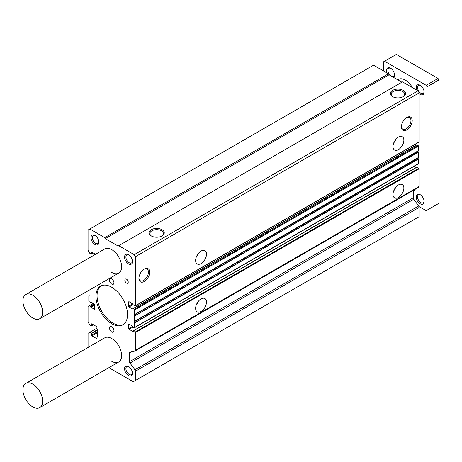 <?xml version="1.0" encoding="UTF-8"?>
<svg xmlns="http://www.w3.org/2000/svg" width="462" height="462" viewBox="0 0 462 462"><rect width="100%" height="100%" fill="white"/><g stroke="black" fill="none" stroke-linecap="round" stroke-linejoin="round"><path stroke-width="0.69" d="M25.803 294.525A13.958 8.056 -120 0 0 23.66 305.711A13.958 8.056 -120 0 0 32.779 318.012A13.958 8.056 -120 0 0 39.761 318.699A13.958 8.056 -120 0 0 41.898 307.519A13.958 8.056 -120 0 0 32.779 295.218A13.958 8.056 -120 0 0 25.803 294.525L104.753 248.943A13.958 8.056 60 0 1 111.735 249.636A13.958 8.056 60 0 1 120.853 261.931A13.958 8.056 60 0 1 118.711 273.117A13.958 8.056 60 0 1 111.735 272.424M25.803 383.414A13.958 8.056 60 0 1 32.779 384.107A13.958 8.056 60 0 1 41.898 396.408A13.958 8.056 60 0 1 39.761 407.588A13.958 8.056 60 0 1 32.779 406.901A13.958 8.056 60 0 1 23.66 394.6A13.958 8.056 60 0 1 25.803 383.414L104.753 337.832A13.958 8.056 60 0 1 111.735 338.525A13.958 8.056 60 0 1 120.853 350.82A13.958 8.056 60 0 1 118.711 362.006A13.958 8.056 60 0 1 111.735 361.313M402.991 96.801A6.728 3.887 0 0 0 404.666 94.317A6.728 3.887 0 0 0 402.697 91.488A6.728 3.887 0 0 0 393.185 91.488A6.728 3.887 0 0 0 391.216 94.317A6.728 3.887 0 0 0 392.891 96.801M392.561 90.402A7.611 4.395 180 0 1 403.326 90.402A7.611 4.395 180 0 1 403.326 96.616L403.326 96.616A7.611 4.395 180 0 1 392.561 96.616A7.611 4.395 180 0 1 392.561 90.402M151.253 235.932L151.253 235.932A7.611 4.395 180 0 1 151.253 229.718A7.611 4.395 180 0 1 162.023 229.718A7.611 4.395 180 0 1 162.023 235.932A7.611 4.395 180 0 1 151.253 235.932M161.688 236.111A6.728 3.887 0 0 0 163.363 233.633A6.728 3.887 0 0 0 161.394 230.804A6.728 3.887 0 0 0 153.996 229.978A6.728 3.887 0 0 0 149.913 233.633A6.728 3.887 0 0 0 151.588 236.111M393.716 142.995A7.675 4.429 120 0 0 395.755 139.466M398.435 137.099A7.675 4.429 -60 0 1 402.275 136.717A7.675 4.429 -60 0 1 403.453 142.868A7.675 4.429 -60 0 1 398.435 149.636A7.675 4.429 -60 0 1 394.6 150.017A7.675 4.429 -60 0 1 393.422 143.861A7.675 4.429 -60 0 1 398.435 137.099M196.333 256.953A7.675 4.429 120 0 0 198.365 253.43M201.051 251.057A7.675 4.429 -60 0 1 204.891 250.675A7.675 4.429 -60 0 1 206.064 256.832A7.675 4.429 -60 0 1 201.051 263.594A7.675 4.429 -60 0 1 197.21 263.975A7.675 4.429 -60 0 1 196.038 257.825A7.675 4.429 -60 0 1 201.051 251.057M406.826 117.492L406.826 117.492A7.611 4.395 -60 0 1 412.208 120.599A7.611 4.395 -60 0 1 406.826 129.926A7.611 4.395 -60 0 1 401.443 126.819A7.611 4.395 -60 0 1 406.826 117.492L406.826 117.492M401.449 126.438A6.728 3.887 120 0 0 402.76 129.129A6.728 3.887 120 0 0 406.196 128.84A6.728 3.887 120 0 0 410.614 122.846A6.728 3.887 120 0 0 409.488 117.481A6.728 3.887 120 0 0 406.502 117.689M144.3 269.057L144.3 269.057A7.611 4.395 -60 0 1 149.688 272.164A7.611 4.395 -60 0 1 144.3 281.491A7.611 4.395 -60 0 1 138.918 278.384A7.611 4.395 -60 0 1 144.3 269.057L144.3 269.057M138.929 278.003A6.728 3.887 120 0 0 140.24 280.694A6.728 3.887 120 0 0 143.676 280.405A6.728 3.887 120 0 0 148.088 274.411A6.728 3.887 120 0 0 146.962 269.046A6.728 3.887 120 0 0 143.977 269.254M196.333 304.816A7.675 4.429 120 0 0 198.365 301.293M201.051 298.92A7.675 4.429 -60 0 1 204.891 298.544A7.675 4.429 -60 0 1 206.064 304.695A7.675 4.429 -60 0 1 201.051 311.457A7.675 4.429 -60 0 1 197.21 311.838A7.675 4.429 -60 0 1 196.038 305.688A7.675 4.429 -60 0 1 201.051 298.92M393.716 190.858A7.675 4.429 120 0 0 395.755 187.329M398.435 184.962A7.675 4.429 -60 0 1 402.275 184.581A7.675 4.429 -60 0 1 403.453 190.731A7.675 4.429 -60 0 1 398.435 197.499A7.675 4.429 -60 0 1 394.6 197.88A7.675 4.429 -60 0 1 393.422 191.73A7.675 4.429 -60 0 1 398.435 184.962M111.735 284.107A3.142 1.813 60 0 1 109.685 281.341A3.142 1.813 60 0 1 110.164 278.823A3.142 1.813 60 0 1 111.735 278.979A3.142 1.813 60 0 1 113.785 281.745A3.142 1.813 60 0 1 113.305 284.263A3.142 1.813 60 0 1 111.735 284.107M112.693 279.781A3.142 1.813 -120 0 0 113.739 281.595M111.735 331.97A3.142 1.813 60 0 1 109.685 329.204A3.142 1.813 60 0 1 110.164 326.686A3.142 1.813 60 0 1 111.735 326.842A3.142 1.813 60 0 1 113.785 329.608A3.142 1.813 60 0 1 113.305 332.126A3.142 1.813 60 0 1 111.735 331.97M112.693 327.645A3.142 1.813 -120 0 0 113.739 329.458M128.511 263.877A5.584 3.222 60 0 1 124.561 257.039A5.584 3.222 60 0 1 128.511 254.764L128.511 254.764A5.584 3.222 60 0 1 132.461 261.602A5.584 3.222 60 0 1 128.511 263.877M128.863 254.984A4.637 2.68 -120 0 0 126.859 254.92A4.637 2.68 -120 0 0 126.149 258.633A4.637 2.68 -120 0 0 129.181 262.722A4.637 2.68 -120 0 0 131.497 262.953A4.637 2.68 -120 0 0 132.444 261.186M94.958 244.508A5.584 3.222 60 0 1 91.008 237.67A5.584 3.222 60 0 1 94.958 235.389L94.958 235.389A5.584 3.222 60 0 1 98.903 242.227A5.584 3.222 60 0 1 94.958 244.508M95.305 235.608A4.637 2.68 -120 0 0 93.307 235.545A4.637 2.68 -120 0 0 92.591 239.264A4.637 2.68 -120 0 0 95.622 243.347A4.637 2.68 -120 0 0 97.944 243.578A4.637 2.68 -120 0 0 98.891 241.817M128.511 375.56A5.584 3.222 60 0 1 124.561 368.722A5.584 3.222 60 0 1 128.511 366.441L128.511 366.441A5.584 3.222 60 0 1 132.461 373.279A5.584 3.222 60 0 1 128.511 375.56M128.863 366.661A4.637 2.68 -120 0 0 126.859 366.597A4.637 2.68 -120 0 0 126.149 370.316A4.637 2.68 -120 0 0 129.181 374.405A4.637 2.68 -120 0 0 131.497 374.636A4.637 2.68 -120 0 0 132.444 372.869M126.536 283.091A2.391 1.38 60 0 1 124.977 280.983A2.391 1.38 60 0 1 125.341 279.065A2.391 1.38 60 0 1 126.536 279.181A2.391 1.38 60 0 1 128.101 281.289A2.391 1.38 60 0 1 127.731 283.206A2.391 1.38 60 0 1 126.536 283.091M111.735 323.706A22.332 12.896 60 0 1 97.147 304.031A22.332 12.896 60 0 1 100.566 286.134A22.332 12.896 60 0 1 111.735 287.243A22.332 12.896 60 0 1 126.322 306.918A22.332 12.896 60 0 1 122.898 324.815A22.332 12.896 60 0 1 111.735 323.706M101.138 285.839A22.332 12.896 -120 0 0 98.412 303.892A22.332 12.896 -120 0 0 112.844 323.065A22.332 12.896 -120 0 0 123.441 324.468M417.977 90.829L402.483 81.884L118.74 245.703L134.234 254.649L417.977 90.829L419.161 92.885L419.161 141.886L418.867 142.059M416.233 145.097L415.038 144.404M417.977 163.877A0.56 0.323 -120 0 0 418.37 163.652L418.37 159.055L418.018 158.229L418.37 157.536L418.37 152.217L418.018 151.392L418.37 150.699L418.37 146.102A0.56 0.323 -120 0 0 417.977 145.42L416.99 144.849A0.56 0.323 -120 0 0 416.597 145.074M416.233 167.435L414.195 166.256M418.647 187.272A1.675 0.964 -120 0 0 418.815 187.208A1.675 0.964 -120 0 0 419.161 186.446L419.161 168.78L416.99 167.186A0.56 0.323 -120 0 0 416.597 167.411M413.75 199.261L130.013 363.08L134.91 369.808A1.675 0.964 60 0 1 135.418 371.229L135.418 380.463L419.161 216.643L419.161 207.415A1.675 0.964 -120 0 0 418.647 205.994L413.75 199.261A1.675 0.964 60 0 1 413.242 197.84L413.242 190.431M388.467 73.793L373.567 65.188L89.824 229.008L104.724 237.612L388.467 73.793L389.062 74.821L401.888 82.224M104.724 237.612L105.319 238.635L118.151 246.044L118.74 245.703M134.234 254.649L135.418 256.699L419.161 92.885M135.418 256.699L135.418 305.7L133.247 304.793A0.56 0.323 60 0 1 132.854 304.106L129.106 301.715L128.707 301.94A0.56 0.323 60 0 1 129.106 301.715M128.707 301.94L128.707 306.271L132.796 303.909M133.085 304.654L129.106 306.959A0.56 0.323 60 0 1 128.707 306.271M129.106 306.959L132.658 309.009M132.854 308.893A0.56 0.323 60 0 1 133.247 308.668L134.234 309.234A0.56 0.323 60 0 1 134.633 309.921L134.633 314.518L134.275 314.934L418.018 151.114M418.018 151.392L134.275 314.934M134.275 315.205L134.633 316.037L134.633 321.356L134.275 321.771L418.018 157.952M418.018 158.229L134.275 321.771M134.275 322.043L134.633 322.874L134.633 327.471A0.56 0.323 60 0 1 134.234 327.697L133.247 327.125A0.56 0.323 60 0 1 132.854 326.443L129.106 324.053L128.707 324.278A0.56 0.323 60 0 1 129.106 324.053M128.707 324.278L128.707 328.609L132.796 326.247M133.085 326.992L129.106 329.291A0.56 0.323 60 0 1 128.707 328.609M129.106 329.291L132.658 331.341M132.854 331.231A0.56 0.323 60 0 1 133.247 331L135.418 332.6L135.418 350.26A1.675 0.964 60 0 1 135.071 351.028A1.675 0.964 60 0 1 134.91 351.091L130.013 352.165A1.675 0.964 60 0 0 129.845 352.229A1.675 0.964 60 0 0 129.499 352.997L129.499 361.659L413.242 197.84M130.013 363.08A1.675 0.964 60 0 1 129.499 361.659M135.418 380.463L133.247 381.716L108.911 367.665M88.046 347.476L88.046 333.281L96.928 328.153M89.726 332.311L91.303 333.223L91.499 335.164L97.424 331.745M97.424 332.652L91.898 335.845A0.56 0.323 60 0 1 91.499 335.164M91.898 335.845L96.535 338.525L96.928 338.294A0.56 0.323 60 0 1 96.535 338.525M96.928 338.294L97.228 336.642M97.424 336.527L97.424 329.579L96.928 328.834L96.928 327.24A0.56 0.323 60 0 0 96.535 326.559L91.898 323.879L91.499 324.105A0.56 0.323 60 0 1 91.898 323.879M91.499 324.105L91.441 325.831L89.726 324.907L88.046 321.997L88.046 306.387L93.278 303.367M89.328 305.648L90.217 306.156A0.56 0.323 60 0 1 90.616 306.843L94.722 304.47M94.756 304.903L90.812 307.184L90.616 306.843M90.812 307.184L94.364 309.234L94.756 309.009A0.56 0.323 60 0 1 94.364 309.234M94.756 309.009L94.756 304.677A0.56 0.323 60 0 0 94.364 303.99L90.812 301.94M90.616 302.056A0.56 0.323 60 0 1 90.217 302.287L89.23 301.715A0.56 0.323 60 0 1 88.837 301.028L88.837 296.437L89.195 296.015L88.837 290.367M95.507 254.285L91.898 252.2L91.499 252.425A0.56 0.323 60 0 1 91.898 252.2M91.499 252.425L91.441 254.146L89.726 253.222L88.046 250.317L88.046 230.03L89.824 229.008M105.319 238.635L389.062 74.821M416.73 90.113A5.584 3.222 60 0 1 420.149 85.245A5.584 3.222 60 0 1 424.099 92.082A5.584 3.222 60 0 1 420.149 94.364A5.584 3.222 60 0 1 419.161 93.647M420.495 85.464A4.637 2.68 -120 0 0 418.497 85.401A4.637 2.68 -120 0 0 417.787 89.12A4.637 2.68 -120 0 0 420.818 93.209A4.637 2.68 -120 0 0 423.134 93.44A4.637 2.68 -120 0 0 424.081 91.672M387.121 73.019A5.584 3.222 60 0 1 390.54 68.151L390.54 68.151A5.584 3.222 60 0 1 394.49 74.988A5.584 3.222 60 0 1 393.543 77.408M390.892 68.37A4.637 2.68 -120 0 0 388.889 68.307A4.637 2.68 -120 0 0 388.086 71.674A4.637 2.68 -120 0 0 390.656 75.745M420.149 203.765A5.584 3.222 60 0 1 416.198 196.928A5.584 3.222 60 0 1 420.149 194.652L420.149 194.652A5.584 3.222 60 0 1 424.099 201.49A5.584 3.222 60 0 1 420.149 203.765M420.495 194.872A4.637 2.68 -120 0 0 418.497 194.808A4.637 2.68 -120 0 0 417.787 198.521A4.637 2.68 -120 0 0 420.818 202.61A4.637 2.68 -120 0 0 423.134 202.841A4.637 2.68 -120 0 0 424.081 201.074M397.701 79.81L398.365 79.429A13.958 8.056 60 0 1 405.347 80.117A13.958 8.056 60 0 1 412.393 87.607M418.942 206.485L426.189 210.672L427.055 210.17L427.055 86.821L426.189 85.314L384.499 61.25L383.633 61.746L383.633 71.004M414.628 189.628A13.958 8.056 60 0 1 413.242 191.799M426.189 85.314L438.034 78.476L396.344 54.412L384.499 61.25M427.055 86.821L438.9 79.984L438.034 78.476M427.055 210.17L438.9 203.332L438.9 79.984M391.759 76.38A4.637 2.68 -120 0 0 393.526 76.346A4.637 2.68 -120 0 0 394.473 74.578M135.418 305.7L419.161 141.886M133.247 308.668L416.99 144.849M134.234 309.234L417.977 145.42M134.633 309.921L418.37 146.102M134.633 314.518L418.37 150.699M134.592 314.628L418.335 150.814M134.592 315.875L418.335 152.056M134.633 316.037L418.37 152.217M134.633 321.356L418.37 157.536M134.592 321.465L418.335 157.652M134.592 322.713L418.335 158.893M134.633 322.874L418.37 159.055M134.633 327.471L418.37 163.652M133.247 331L416.99 167.186M135.123 332.086L418.867 168.266M135.418 332.6L419.161 168.78M135.418 350.26L419.161 186.446M131.503 351.836L129.499 352.997M134.91 369.808L418.647 205.994M135.418 371.229L419.161 207.415M91.303 333.223L97.424 329.689M91.499 333.564L97.424 330.145M97.13 336.584L97.424 336.417M91.499 325.704L93.278 324.676L91.499 325.704M90.217 306.156L94.167 303.881M91.499 254.019L93.278 252.997L91.499 254.019M135.331 305.896L419.074 142.077M132.969 308.639L416.712 144.82M134.517 327.725L418.254 163.906M132.969 330.971L416.712 167.157M135.071 351.028L418.815 187.208M96.985 336.573L97.424 336.319M91.441 325.831L93.359 324.722M90.5 302.31L90.974 302.038M91.441 254.146L93.359 253.043M39.761 318.699L118.711 273.117M39.761 407.588L118.711 362.006"/></g></svg>
